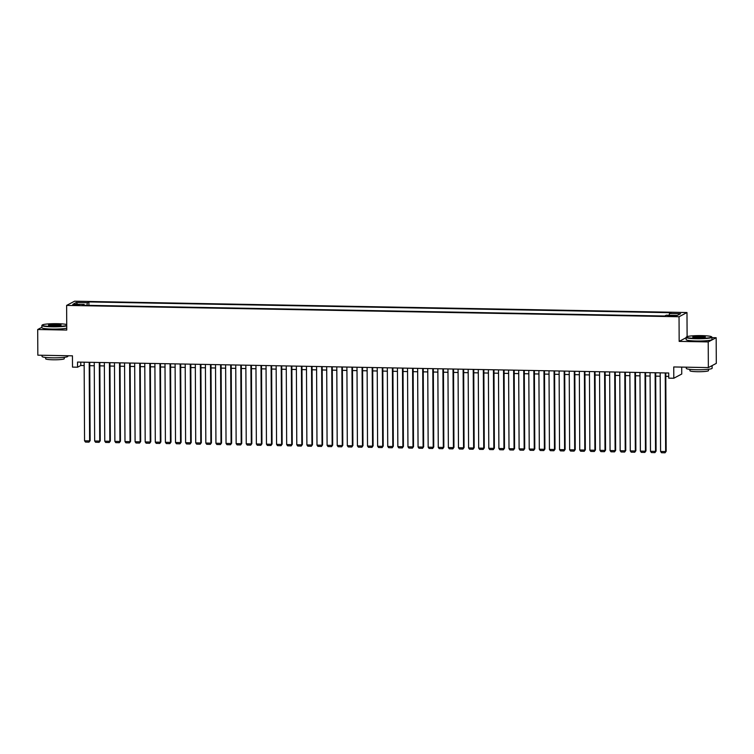 <?xml version="1.0" encoding="UTF-8"?>
<svg xmlns="http://www.w3.org/2000/svg" width="754" height="754" viewBox="0 0 754 754"><rect width="100%" height="100%" fill="white"/><g stroke="black" fill="none" stroke-linecap="round" stroke-linejoin="round"><path stroke-width="1.13" d="M75.249 305.276L79.236 304.899L72.629 304.927L75.249 305.276M686.979 312.533L74.571 301.204L66.625 305.408L679.043 316.746L686.979 312.533L687.111 336.614M686.131 337.698L679.166 341.383L708.223 341.92L716.168 337.717L711.964 337.632M716.168 337.717L716.3 363.381L708.355 367.594L673.746 366.953L673.803 378.244L681.748 374.031L681.71 367.094M41.894 327.293L37.7 329.517L37.832 355.181L72.45 355.822L72.507 367.113L77.558 367.207L80.782 365.502L84.165 365.567M708.223 341.92L708.355 367.594M673.803 378.244L668.751 378.15L668.723 373.013L77.53 362.071L77.558 367.207M673.953 315.615L667.865 315.945L672.625 316.322L676.489 315.954L673.953 315.615L673.963 316.312M84.325 305.276L84.128 304.446L82.62 305.247L664.717 316.02L666.225 315.229L677.337 315.426L680.598 313.702L669.486 313.494L670.985 312.703L88.887 301.92L87.389 302.722L86.908 305.323M84.128 304.446L73.006 304.248L76.267 302.514L87.389 302.722M679.166 341.383L679.043 316.746M37.7 329.517L66.757 330.054L66.625 305.408M89.754 365.671L94.269 365.756M99.858 365.85L104.372 365.935M109.961 366.039L114.485 366.124M120.075 366.227L124.589 366.312M130.178 366.416L134.693 366.501M140.282 366.604L144.796 366.689M150.385 366.793L154.9 366.878M160.498 366.981L165.013 367.057M170.602 367.16L175.117 367.245M180.706 367.349L185.22 367.434M190.809 367.537L195.324 367.622M200.922 367.726L205.437 367.811M211.026 367.914L215.54 367.999M221.129 368.103L225.644 368.178M231.233 368.282L235.748 368.367M241.346 368.47L245.861 368.555M251.45 368.659L255.964 368.744M261.553 368.847L266.068 368.932M271.657 369.036L276.171 369.121M281.77 369.224L286.284 369.309M291.873 369.413L296.388 369.488M301.977 369.592L306.492 369.677M312.081 369.78L316.595 369.865M322.194 369.969L326.708 370.054M332.297 370.157L336.812 370.242M342.401 370.346L346.915 370.431M352.504 370.534L357.019 370.61M362.608 370.714L367.132 370.798M372.721 370.902L377.236 370.987M382.825 371.091L387.339 371.175M392.928 371.279L397.443 371.364M403.032 371.468L407.546 371.552M413.145 371.656L417.659 371.741M423.248 371.845L427.763 371.92M433.352 372.024L437.867 372.108M443.456 372.212L447.97 372.297M453.569 372.401L458.083 372.485M463.672 372.589L468.187 372.674M473.776 372.778L478.29 372.862M483.88 372.966L488.394 373.041M493.993 373.145L498.507 373.23M504.096 373.334L508.611 373.418M514.2 373.522L518.714 373.607M524.303 373.711L528.818 373.796M534.416 373.899L538.931 373.984M544.52 374.088L549.035 374.173M554.624 374.267L559.138 374.352M564.727 374.455L569.242 374.54M574.84 374.644L579.355 374.729M584.944 374.832L589.458 374.917M595.047 375.021L599.562 375.106M605.151 375.209L609.666 375.294M615.255 375.398L619.769 375.473M625.368 375.577L629.882 375.662M635.471 375.765L639.986 375.85M645.575 375.954L650.089 376.039M655.678 376.142L660.193 376.227M665.791 376.331L668.741 376.387M80.763 362.137L80.782 365.502M669.156 315.276L669.486 313.494M88.906 305.361L88.887 301.92M76.267 302.514L77.521 304.333M665.235 372.947L665.641 451.561L666.178 451.278L665.773 372.966M660.184 372.862L660.589 451.467L665.641 451.561L665.056 452.796L661.512 452.73L660.589 451.467M666.178 451.278L665.056 452.796M696.423 338.395A12.601 1.404 -0.3 0 0 711.569 336.784A12.601 1.404 -0.3 0 0 701.663 335.624A12.601 1.404 -0.3 0 0 686.517 336.915A12.601 1.404 -0.3 0 0 696.423 338.395M711.569 336.784L711.88 337.085A12.912 1.442 179.7 0 1 711.955 337.245A12.912 1.442 179.7 0 1 696.366 338.734A12.912 1.442 179.7 0 1 686.131 337.387A12.912 1.442 179.7 0 1 686.215 337.226L686.517 336.915M697.733 337.698A6.305 0.707 179.7 0 1 692.785 337.123A6.305 0.707 179.7 0 1 700.353 336.312A6.305 0.707 179.7 0 1 705.31 337.057A6.305 0.707 179.7 0 1 697.733 337.698M704.999 337.208A5.994 0.669 -0.3 0 0 700.287 336.661A5.994 0.669 -0.3 0 0 693.096 337.274M712.087 365.615A12.912 1.442 179.7 0 1 712.106 365.69L712.125 368.254A12.912 1.442 179.7 0 1 696.526 369.743A12.912 1.442 179.7 0 1 686.291 368.386L686.291 367.179M712.106 365.69A12.912 1.442 179.7 0 1 710.692 366.35M708.515 369.272L708.515 370.638A9.302 1.037 179.7 0 1 697.29 371.703A9.302 1.037 179.7 0 1 689.919 370.732L689.91 369.366M711.955 337.245L711.974 339.507A12.912 1.442 179.7 0 1 696.376 340.997A12.912 1.442 179.7 0 1 686.14 339.639L686.131 337.387M66.729 324.569A12.601 1.404 -0.3 0 0 57.417 323.692A12.601 1.404 -0.3 0 0 42.271 324.993A12.601 1.404 -0.3 0 0 52.177 326.473A12.601 1.404 -0.3 0 0 66.729 325.474M66.729 325.879A12.912 1.442 179.7 0 1 52.111 326.812A12.912 1.442 179.7 0 1 41.885 325.464A12.912 1.442 179.7 0 1 41.96 325.294L42.271 324.993M53.487 325.775A6.305 0.707 179.7 0 1 48.529 325.2A6.305 0.707 179.7 0 1 56.107 324.39A6.305 0.707 179.7 0 1 61.055 325.134A6.305 0.707 179.7 0 1 53.487 325.775M60.744 325.285A5.994 0.669 -0.3 0 0 56.041 324.729A5.994 0.669 -0.3 0 0 48.84 325.351M67.869 355.737L67.869 356.331A12.912 1.442 179.7 0 1 52.28 357.82A12.912 1.442 179.7 0 1 42.045 356.463L42.035 355.257M64.26 357.349L64.269 358.716A9.302 1.037 179.7 0 1 53.044 359.781A9.302 1.037 179.7 0 1 45.674 358.81L45.664 357.443M66.748 328.141A12.912 1.442 179.7 0 1 52.13 329.074A12.912 1.442 179.7 0 1 41.894 327.717L41.885 325.464M655.122 372.768L655.537 451.373L656.074 451.09L655.669 372.778M650.071 372.674L650.485 451.288L655.537 451.373L654.953 452.617L651.409 452.551L650.485 451.288M656.074 451.09L654.953 452.617M645.019 372.58L645.433 451.194L645.971 450.901L645.556 372.589M639.967 372.485L640.382 451.099L645.433 451.194L644.84 452.428L641.305 452.362L640.382 451.099M645.971 450.901L644.84 452.428M634.915 372.391L635.33 451.005L635.867 450.722L635.452 372.401M629.863 372.297L630.278 450.911L635.33 451.005L634.736 452.24L631.202 452.174L630.278 450.911M635.867 450.722L634.736 452.24M624.812 372.203L625.217 450.817L625.754 450.534L625.349 372.212M619.76 372.108L620.165 450.722L625.217 450.817L624.632 452.051L621.098 451.985L620.165 450.722M625.754 450.534L624.632 452.051M614.708 372.014L615.113 450.628L615.65 450.345L615.245 372.024M609.647 371.92L610.061 450.534L615.113 450.628L614.529 451.863L610.985 451.797L610.061 450.534M615.65 450.345L614.529 451.863M604.595 371.826L605.01 450.44L605.547 450.157L605.132 371.835M599.543 371.731L599.958 450.345L605.01 450.44L604.416 451.674L600.881 451.608L599.958 450.345M605.547 450.157L604.416 451.674M594.491 371.647L594.906 450.251L595.443 449.968L595.029 371.656M589.439 371.552L589.854 450.157L594.906 450.251L594.312 451.486L590.778 451.42L589.854 450.157M595.443 449.968L594.312 451.486M584.388 371.458L584.793 450.072L585.33 449.78L584.925 371.468M579.336 371.364L579.741 449.978L584.793 450.072L584.209 451.307L580.674 451.241L579.741 449.978M585.33 449.78L584.209 451.307M574.284 371.27L574.689 449.884L575.227 449.591L574.821 371.279M569.223 371.175L569.638 449.789L574.689 449.884L574.105 451.118L570.561 451.052L569.638 449.789M575.227 449.591L574.105 451.118M564.171 371.081L564.586 449.695L565.123 449.412L564.708 371.091M559.119 370.987L559.534 449.601L564.586 449.695L563.992 450.93L560.458 450.864L559.534 449.601M565.123 449.412L563.992 450.93M554.067 370.893L554.482 449.507L555.019 449.224L554.605 370.902M549.016 370.798L549.43 449.412L554.482 449.507L553.888 450.741L550.354 450.675L549.43 449.412M555.019 449.224L553.888 450.741M543.964 370.704L544.369 449.318L544.906 449.035L544.501 370.714M538.912 370.61L539.317 449.224L544.369 449.318L543.785 450.553L540.25 450.487L539.317 449.224M544.906 449.035L543.785 450.553M533.86 370.516L534.266 449.13L534.803 448.847L534.398 370.534M528.799 370.431L529.214 449.035L534.266 449.13L533.681 450.364L530.137 450.298L529.214 449.035M534.803 448.847L533.681 450.364M523.747 370.337L524.162 448.941L524.699 448.658L524.284 370.346M518.695 370.242L519.11 448.856L524.162 448.941L523.568 450.185L520.034 450.119L519.11 448.856M524.699 448.658L523.568 450.185M513.644 370.148L514.058 448.762L514.596 448.47L514.181 370.157M508.592 370.054L509.007 448.668L514.058 448.762L513.465 449.997L509.93 449.931L509.007 448.668M514.596 448.47L513.465 449.997M503.54 369.96L503.955 448.573L504.483 448.291L504.077 369.969M498.488 369.865L498.894 448.479L503.955 448.573L503.361 449.808L499.827 449.742L498.894 448.479M504.483 448.291L503.361 449.808M493.436 369.771L493.842 448.385L494.379 448.102L493.974 369.78M488.385 369.677L488.79 448.291L493.842 448.385L493.257 449.62L489.714 449.554L488.79 448.291M494.379 448.102L493.257 449.62M483.323 369.583L483.738 448.196L484.275 447.914L483.861 369.592M478.272 369.488L478.686 448.102L483.738 448.196L483.144 449.431L479.61 449.365L478.686 448.102M484.275 447.914L483.144 449.431M473.22 369.394L473.635 448.008L474.172 447.725L473.757 369.403M468.168 369.309L468.583 447.914L473.635 448.008L473.041 449.243L469.506 449.177L468.583 447.914M474.172 447.725L473.041 449.243M463.116 369.215L463.531 447.819L464.068 447.537L463.653 369.224M458.064 369.121L458.47 447.725L463.531 447.819L462.937 449.054L459.403 448.998L458.47 447.725M464.068 447.537L462.937 449.054M453.013 369.026L453.418 447.64L453.955 447.348L453.55 369.036M447.961 368.932L448.366 447.546L453.418 447.64L452.834 448.875L449.29 448.809L448.366 447.546M453.955 447.348L452.834 448.875M442.9 368.838L443.314 447.452L443.852 447.169L443.446 368.847M437.848 368.744L438.262 447.358L443.314 447.452L442.73 448.687L439.186 448.621L438.262 447.358M443.852 447.169L442.73 448.687M432.796 368.649L433.211 447.263L433.748 446.981L433.333 368.659M427.744 368.555L428.159 447.169L433.211 447.263L432.617 448.498L429.083 448.432L428.159 447.169M433.748 446.981L432.617 448.498M422.692 368.461L423.107 447.075L423.644 446.792L423.23 368.47M417.641 368.367L418.055 446.981L423.107 447.075L422.513 448.31L418.979 448.244L418.055 446.981M423.644 446.792L422.513 448.31M412.589 368.272L412.994 446.886L413.531 446.604L413.126 368.282M407.537 368.178L407.942 446.792L412.994 446.886L412.41 448.121L408.875 448.055L407.942 446.792M413.531 446.604L412.41 448.121M402.476 368.093L402.89 446.698L403.428 446.415L403.022 368.103M397.424 367.999L397.839 446.604L402.89 446.698L402.306 447.933L398.762 447.867L397.839 446.604M403.428 446.415L402.306 447.933M392.372 367.905L392.787 446.509L393.324 446.227L392.909 367.914M387.32 367.811L387.735 446.425L392.787 446.509L392.193 447.753L388.659 447.688L387.735 446.425M393.324 446.227L392.193 447.753M382.269 367.716L382.683 446.33L383.221 446.038L382.806 367.726M377.217 367.622L377.631 446.236L382.683 446.33L382.089 447.565L378.555 447.499L377.631 446.236M383.221 446.038L382.089 447.565M372.165 367.528L372.57 446.142L373.107 445.859L372.702 367.537M367.113 367.434L367.518 446.048L372.57 446.142L371.986 447.376L368.452 447.311L367.518 446.048M373.107 445.859L371.986 447.376M362.061 367.339L362.467 445.953L363.004 445.671L362.599 367.349M357 367.245L357.415 445.859L362.467 445.953L361.882 447.188L358.339 447.122L357.415 445.859M363.004 445.671L361.882 447.188M351.948 367.151L352.363 445.765L352.9 445.482L352.486 367.16M346.897 367.057L347.311 445.671L352.363 445.765L351.769 446.999L348.235 446.933L347.311 445.671M352.9 445.482L351.769 446.999M341.845 366.962L342.259 445.576L342.797 445.294L342.382 366.981M336.793 366.878L337.208 445.482L342.259 445.576L341.666 446.811L338.131 446.745L337.208 445.482M342.797 445.294L341.666 446.811M331.741 366.783L332.146 445.388L332.684 445.105L332.278 366.793M326.689 366.689L327.095 445.294L332.146 445.388L331.562 446.622L328.028 446.566L327.095 445.294M332.684 445.105L331.562 446.622M321.638 366.595L322.043 445.209L322.58 444.917L322.175 366.604M316.576 366.501L316.991 445.114L322.043 445.209L321.458 446.443L317.915 446.377L316.991 445.114M322.58 444.917L321.458 446.443M311.525 366.406L311.939 445.02L312.476 444.737L312.062 366.416M306.473 366.312L306.887 444.926L311.939 445.02L311.345 446.255L307.811 446.189L306.887 444.926M312.476 444.737L311.345 446.255M301.421 366.218L301.836 444.832L302.373 444.549L301.958 366.227M296.369 366.124L296.784 444.737L301.836 444.832L301.242 446.066L297.707 446L296.784 444.737M302.373 444.549L301.242 446.066M291.317 366.029L291.732 444.643L292.26 444.36L291.855 366.039M286.266 365.935L286.671 444.549L291.732 444.643L291.138 445.878L287.604 445.812L286.671 444.549M292.26 444.36L291.138 445.878M281.214 365.841L281.619 444.455L282.156 444.172L281.751 365.85M276.152 365.747L276.567 444.36L281.619 444.455L281.035 445.689L277.491 445.623L276.567 444.36M282.156 444.172L281.035 445.689M271.101 365.662L271.515 444.266L272.053 443.983L271.638 365.671M266.049 365.567L266.464 444.172L271.515 444.266L270.922 445.501L267.387 445.435L266.464 444.172M272.053 443.983L270.922 445.501M260.997 365.473L261.412 444.078L261.949 443.795L261.534 365.483M255.945 365.379L256.36 443.993L261.412 444.078L260.818 445.322L257.284 445.256L256.36 443.993M261.949 443.795L260.818 445.322M250.893 365.285L251.308 443.899L251.836 443.606L251.431 365.294M245.842 365.19L246.247 443.804L251.308 443.899L250.714 445.133L247.18 445.067L246.247 443.804M251.836 443.606L250.714 445.133M240.79 365.096L241.195 443.71L241.732 443.427L241.327 365.106M235.738 365.002L236.143 443.616L241.195 443.71L240.611 444.945L237.067 444.879L236.143 443.616M241.732 443.427L240.611 444.945M230.677 364.908L231.092 443.522L231.629 443.239L231.224 364.917M225.625 364.813L226.04 443.427L231.092 443.522L230.498 444.756L226.963 444.69L226.04 443.427M231.629 443.239L230.498 444.756M220.573 364.719L220.988 443.333L221.525 443.05L221.111 364.729M215.521 364.625L215.936 443.239L220.988 443.333L220.394 444.568L216.86 444.502L215.936 443.239M221.525 443.05L220.394 444.568M210.47 364.531L210.884 443.145L211.422 442.862L211.007 364.55M205.418 364.446L205.823 443.05L210.884 443.145L210.291 444.379L206.756 444.313L205.823 443.05M211.422 442.862L210.291 444.379M200.366 364.352L200.771 442.956L201.309 442.673L200.903 364.361M195.314 364.257L195.72 442.871L200.771 442.956L200.187 444.191L196.643 444.134L195.72 442.871M201.309 442.673L200.187 444.191M190.253 364.163L190.668 442.777L191.205 442.485L190.8 364.173M185.201 364.069L185.616 442.683L190.668 442.777L190.083 444.012L186.54 443.946L185.616 442.683M191.205 442.485L190.083 444.012M180.149 363.975L180.564 442.589L181.101 442.306L180.687 363.984M175.098 363.88L175.512 442.494L180.564 442.589L179.97 443.823L176.436 443.757L175.512 442.494M181.101 442.306L179.97 443.823M170.046 363.786L170.461 442.4L170.998 442.117L170.583 363.796M164.994 363.692L165.409 442.306L170.461 442.4L169.867 443.635L166.332 443.569L165.409 442.306M170.998 442.117L169.867 443.635M159.942 363.598L160.348 442.212L160.885 441.929L160.479 363.607M154.89 363.503L155.296 442.117L160.348 442.212L159.763 443.446L156.229 443.38L155.296 442.117M160.885 441.929L159.763 443.446M149.829 363.409L150.244 442.023L150.781 441.74L150.376 363.419M144.777 363.315L145.192 441.929L150.244 442.023L149.66 443.258L146.116 443.192L145.192 441.929M150.781 441.74L149.66 443.258M139.726 363.23L140.14 441.835L140.678 441.552L140.263 363.239M134.674 363.136L135.089 441.74L140.14 441.835L139.547 443.069L136.012 443.003L135.089 441.74M140.678 441.552L139.547 443.069M129.622 363.042L130.037 441.656L130.574 441.363L130.159 363.051M124.57 362.947L124.985 441.561L130.037 441.656L129.443 442.89L125.909 442.824L124.985 441.561M130.574 441.363L129.443 442.89M119.518 362.853L119.924 441.467L120.461 441.175L120.056 362.863M114.467 362.759L114.872 441.373L119.924 441.467L119.339 442.702L115.805 442.636L114.872 441.373M120.461 441.175L119.339 442.702M109.415 362.665L109.82 441.279L110.357 440.996L109.952 362.674M104.354 362.57L104.768 441.184L109.82 441.279L109.236 442.513L105.692 442.447L104.768 441.184M110.357 440.996L109.236 442.513M99.302 362.476L99.716 441.09L100.254 440.807L99.839 362.486M94.25 362.382L94.665 440.996L99.716 441.09L99.123 442.325L95.588 442.259L94.665 440.996M100.254 440.807L99.123 442.325M89.198 362.288L89.613 440.901L90.15 440.619L89.735 362.297M84.146 362.193L84.561 440.807L89.613 440.901L89.019 442.136L85.485 442.07L84.561 440.807M90.15 440.619L89.019 442.136M671.739 316.303L671.729 315.577"/></g></svg>
